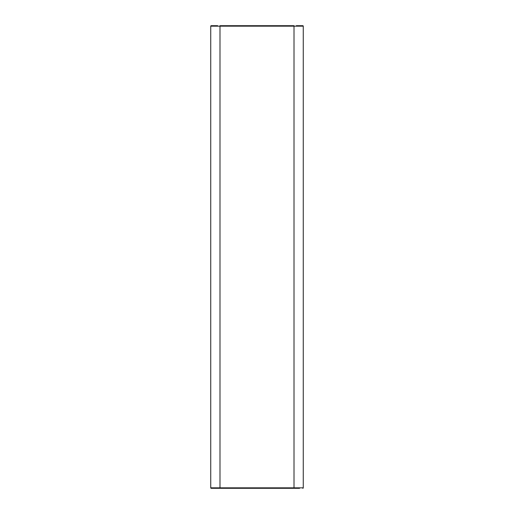 <?xml version="1.0" encoding="UTF-8"?>
<svg xmlns="http://www.w3.org/2000/svg" width="514" height="514" viewBox="0 0 514 514"><rect width="100%" height="100%" fill="white"/><g stroke="black" fill="none" stroke-linecap="round" stroke-linejoin="round"><path stroke-width="0.77" d="M217.679 25.7L211.203 25.7A0.463 0.463 0 0 0 210.74 26.163L210.74 487.837A0.463 0.463 0 0 0 211.203 488.3L299.559 488.3M217.679 488.3L218.604 488.3L217.679 488.3M211.203 488.3L214.441 488.3M299.559 25.7L302.797 25.7A0.463 0.463 0 0 1 303.26 26.163L303.26 487.837A0.463 0.463 0 0 1 302.797 488.3A0.463 0.463 0 0 0 303.26 487.837L294.008 487.837L294.008 488.3M214.441 25.7L211.203 25.7A0.463 0.463 0 0 0 210.74 26.163L303.26 26.163A0.463 0.463 0 0 0 302.797 25.7A0.463 0.463 0 0 1 303.26 26.163A0.463 0.463 0 0 0 302.797 25.7L296.321 25.7M210.74 487.837L294.008 487.837L294.008 25.7L219.992 25.7L219.992 488.3M303.26 487.837A0.463 0.463 0 0 1 302.797 488.3M302.797 25.7A0.463 0.463 0 0 1 303.26 26.163"/></g></svg>
